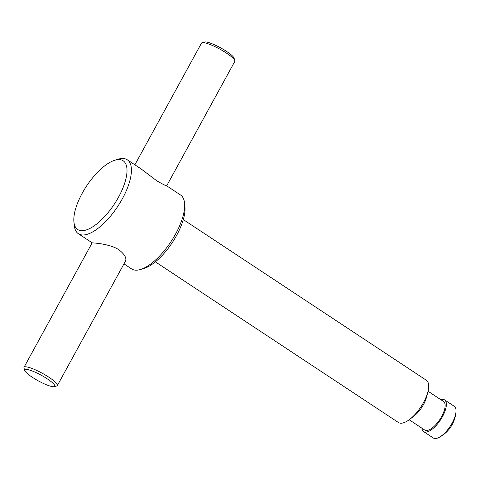 <?xml version="1.0" encoding="UTF-8"?>
<svg xmlns="http://www.w3.org/2000/svg" width="480" height="480" viewBox="0 0 480 480"><rect width="100%" height="100%" fill="white"/><g stroke="black" fill="none" stroke-linecap="round" stroke-linejoin="round"><path stroke-width="0.72" d="M114.738 160.266A41.19 16.566 123.5 0 1 118.548 197.124A41.19 16.566 123.5 0 1 90.936 227.892A41.19 16.566 123.5 0 1 73.926 222.006A41.19 16.566 123.5 0 1 86.586 186.012A41.19 16.566 123.5 0 1 114.738 160.266L118.224 159.198A44.322 17.826 123.5 0 1 127.242 159.756L141.09 168.912L156.684 180.726C162.486 184.092 165.81 185.784 166.644 185.802L180.486 194.958A44.322 17.826 123.5 0 1 184.536 203.034A44.322 17.826 123.5 0 1 175.572 234.054A44.322 17.826 123.5 0 1 140.622 269.466A44.322 17.826 123.5 0 1 131.604 268.908L123.966 263.856M166.686 185.832L234.822 61.368A18.996 3.528 -151.3 0 0 234.846 60.618A18.996 3.528 -151.3 0 0 226.53 53.154A18.996 3.528 -151.3 0 0 202.122 42.702A18.996 3.528 -151.3 0 0 201.498 43.122L134.88 164.808M234.846 60.618L234.072 58.146A17.094 3.18 -151.3 0 0 226.59 51.426A17.094 3.18 -151.3 0 0 204.618 42.018L202.122 42.702M440.754 399.642A18.996 7.638 123.5 0 1 444.582 399.894L454.254 406.284A18.996 7.638 123.5 0 1 456 411.756A18.996 7.638 123.5 0 1 452.142 423.042A18.996 7.638 123.5 0 1 439.02 437.448A18.996 7.638 123.5 0 1 433.302 437.982L423.63 431.586A18.996 7.638 123.5 0 1 421.896 428.166M444.582 399.894A18.996 7.638 123.5 0 1 442.47 416.646A18.996 7.638 123.5 0 1 423.63 431.586M428.04 391.236L443.532 401.478A17.094 6.876 123.5 0 1 441.636 416.556A17.094 6.876 123.5 0 1 424.674 430.002L409.182 419.76M183.306 219.588L426.306 380.226A25.326 10.188 123.5 0 1 427.872 391.92L426.45 397.386A17.094 6.876 123.5 0 1 423.504 404.568A17.094 6.876 123.5 0 1 414.216 415.89L409.746 419.34A25.326 10.188 123.5 0 1 398.376 422.484L155.37 261.846M427.872 391.92A25.326 10.188 123.5 0 1 423.498 402.564A25.326 10.188 123.5 0 1 409.746 419.34M184.536 203.034L184.914 206.658A41.19 16.566 123.5 0 1 176.58 235.482A41.19 16.566 123.5 0 1 144.108 268.398L140.622 269.466M127.242 159.756A44.322 17.826 123.5 0 1 122.322 198.852A44.322 17.826 123.5 0 1 78.354 233.712A44.322 17.826 123.5 0 1 74.31 225.63L73.926 222.006M54.222 386.646A17.094 3.18 -151.3 0 0 47.316 378.876A17.094 3.18 -151.3 0 0 31.674 370.776A17.094 3.18 -151.3 0 0 24.774 370.518A17.094 3.18 -151.3 0 0 38.262 380.844A17.094 3.18 -151.3 0 0 54.222 386.646L56.724 385.962A18.996 3.528 -151.3 0 0 57.348 385.542L125.496 261.066C126.804 258.066 124.608 254.292 118.89 249.756C108.834 243.288 91.65 242.928 92.166 242.82L78.354 233.712M57.348 385.542A18.996 3.528 -151.3 0 0 49.05 377.328A18.996 3.528 -151.3 0 0 24.018 367.296A18.996 3.528 -151.3 0 0 24 368.046L24.774 370.518M439.02 437.448A31.662 31.662 0 0 0 456 411.756M24.018 367.296L92.166 242.82"/></g></svg>
